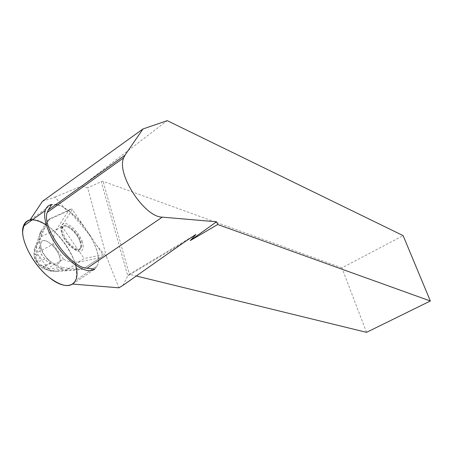<?xml version="1.0" encoding="UTF-8"?>
<svg xmlns="http://www.w3.org/2000/svg" width="453" height="453" viewBox="0 0 453 453"><rect width="100%" height="100%" fill="white"/><g stroke="black" fill="none" stroke-linecap="round" stroke-linejoin="round"><path stroke-width="0.34" stroke-dasharray="2.27 1.7" d="M57.599 205.016C77.384 209.762 104.603 251.579 97.248 265.854L75.628 280.498C84.445 264.626 52.242 218.929 32.52 219.694M47.089 258.397C42.072 252.31 40.034 247.112 40.968 242.802C43.873 233.493 63.686 254.269 59.728 262.293C57.395 265.786 53.182 264.49 47.089 258.397M69.06 243.136C64.043 236.959 61.931 231.755 62.724 227.514C65.283 218.386 84.994 239.535 81.381 247.366C79.224 250.758 75.113 249.348 69.06 243.136M42.389 201.381L55.051 197.095L66.97 210.922L49.779 218.737L46.195 224.852C59.904 233.691 73.646 253.521 76.302 268.17L75.974 268.397C76.936 273.453 76.71 277.564 75.289 280.724L97.248 265.854L94.796 269.099L97.248 265.854C105.826 249.541 69.853 200.554 51.778 204.484L55.827 204.603M32.186 219.931C36.24 220.056 40.798 221.772 45.866 225.084M75.974 268.397L84.094 268.17L103.544 255.752L100.832 257.564L79.637 261.879L64.909 270.905L53.794 271.387L48.873 270.605L45.413 269.127L44.57 268.601L43.397 266.5L51.149 263.267L54.858 264.999L62.91 267.525L61.28 268.646L59.281 267.661L45.413 269.127L44.57 268.601M38.035 242.876C36.399 245.888 36.036 249.178 36.953 252.734L37.763 254.405L36.852 255.549L36.087 259.875C34.354 257.831 33.692 255.52 34.105 252.938L34.281 249.348L35.045 246.834L38.035 242.876L41.098 236.721L56.829 229.014L68.46 210.747L71.591 208.742L68.397 210.198L90.272 235.611L103.544 255.752M96.064 244.694L106.58 256.902L118.896 287.808M75.289 280.724L72.678 284.082M68.397 210.198L66.97 210.922M55.051 197.095L81.936 185.9L167.231 120.651M106.58 256.902L87.644 187.882L81.936 185.9M51.778 204.484L29.955 220.107M72.656 284.076L94.796 269.099M79.83 241.183C80.883 244.037 81.121 246.29 80.532 247.95C78.018 256.636 58.601 236.183 61.868 228.114C63.545 221.664 76.376 231.172 79.83 241.183M59.179 255.475C55.883 245.469 42.871 236.239 40.968 242.802C40.266 244.994 40.781 247.933 42.52 251.625L42.174 251.862L47.35 259.286L47.695 259.048C53.556 264.603 57.565 265.685 59.728 262.293C60.374 260.605 60.192 258.329 59.179 255.475M42.174 251.862L47.35 259.286M366.534 332.349L341.919 267.893L403.125 235.617M341.919 267.893L103.069 181.342L101.229 181.653L87.644 187.882M122.876 285.452L127.78 275.905L101.229 181.653M185.062 241.63L127.78 275.905L129.343 274.291L103.069 181.342M195.917 234.433L129.343 274.291L136.296 275.996M82.214 241.194C84.173 247.531 83.233 250.945 79.4 251.443C73.822 250.786 65.192 241.959 61.806 233.335C59.926 226.874 60.991 223.533 64.994 223.312C70.674 224.297 78.867 232.865 82.214 241.194M80.198 241.324C81.914 246.913 81.076 249.92 77.684 250.35C72.757 249.762 65.175 242.004 62.197 234.416C56.614 219.156 74.807 226.579 80.198 241.324M100.832 257.564L84.094 268.17M37.763 254.405L47.825 268.306L63.556 259.195C67.622 261.709 72.627 262.621 78.562 261.93L79.637 261.879M78.562 261.93L84.162 258.521L102.973 254.688M68.46 210.747L47.978 220.084L49.779 218.737M90.272 235.611L72.276 209.569L61.716 226.149L56.421 230.045C53.533 235.147 52.44 239.88 53.148 244.235L36.953 252.734M46.195 224.852L42.389 231.03L40.17 232.604L47.956 220.033M64.909 270.905L82.253 269.433L66.149 269.92L68.38 268.391L76.302 268.17M71.591 208.742L72.276 209.569M68.38 268.391L62.91 267.525M51.149 263.267L47.129 261.341L44.745 258.997L41.285 254.014L40.3 251.834L39.858 247.814L42.52 251.625M47.695 259.048L50.345 262.848M39.858 247.814L39.717 243.272L40.793 235.758L42.389 231.03M35.77 260.634L38.726 264.869L34.796 258.827L34.162 256.353L34.105 252.938L39.207 238.856L39.717 243.272M54.858 264.999L59.281 267.661M39.207 238.856L39.168 236.908L40.793 235.758M41.098 236.721L47.978 220.084M37.157 262.145L35.555 258.612L35.306 254.914L34.218 253.782M44.745 258.997L37.18 262.174M56.829 229.014L56.421 230.045M47.825 268.306C50.963 270.56 54.32 271.579 57.893 271.358M40.17 232.604L39.168 236.908M61.28 268.646L66.149 269.92M37.271 262.304L43.397 266.5M38.726 264.869L41.2 267.236L44.479 268.578M38.211 264.133L39.728 265.079C40.963 267.281 42.825 268.623 45.328 269.11L48.737 270.56M67.905 269.977L53.794 271.387C50 271.517 46.999 270.028 44.785 266.908L46.506 266.93M36.852 255.549C34.655 252.355 34.292 249.025 35.764 245.549L40.929 231.223M75.583 265.101C71.834 250.877 59.02 233.221 46.336 224.943M61.716 226.149L84.162 258.521M63.556 259.195L53.148 244.235M39.802 246.993L35.306 254.914M37.067 262.01L41.546 254.41M39.728 265.079L44.785 266.908M36.087 259.875L36.291 261.387M62.724 227.514L61.868 228.114M81.381 247.366L80.532 247.95M39.502 234.399L41.444 233.029M48.873 270.605L62.791 269.178M50.764 263.08L42.933 266.358M43.256 266.46L44.428 268.572"/><path stroke-width="0.68" d="M32.52 219.694C27.899 219.665 24.847 221.851 23.358 226.245C19.088 237.531 32.356 264.263 48.924 277.213C62.237 287.111 71.138 288.21 75.628 280.498M48.284 209.994L47.214 212.429C41.376 227.293 70.56 267.916 87.078 268.233L94.796 269.099C89.558 272.593 81.738 270.169 71.336 261.834L63.284 253.923C50.453 239.677 42.288 219.75 45.243 210.6C46.297 207.049 48.477 205.011 51.778 204.484L48.284 209.994L124.983 155.192L142.944 128.986L42.389 201.381L29.955 220.107L32.186 219.931M55.827 204.603L57.599 205.016M72.678 284.082L118.896 287.808L122.876 285.452L185.062 241.63L195.917 234.433L190.311 240.566L217.723 224.501L216.54 221.777L162.31 217.14C144.569 217.31 116.257 174.201 123.646 157.871L124.983 155.192M217.723 224.501L430.35 300.996L403.125 235.617L167.231 120.651L142.944 128.986M430.35 300.996L366.534 332.349L136.296 275.996M216.54 221.777L190.311 240.566M46.336 224.943C31.812 216.353 23.918 218.697 22.65 231.97C22.792 245.005 34.949 266.002 48.924 277.213C67.724 292.853 81.591 284.892 75.583 265.101M87.078 268.233L162.31 217.14M45.243 210.6L23.358 226.245M47.214 212.429L123.646 157.871"/></g></svg>
